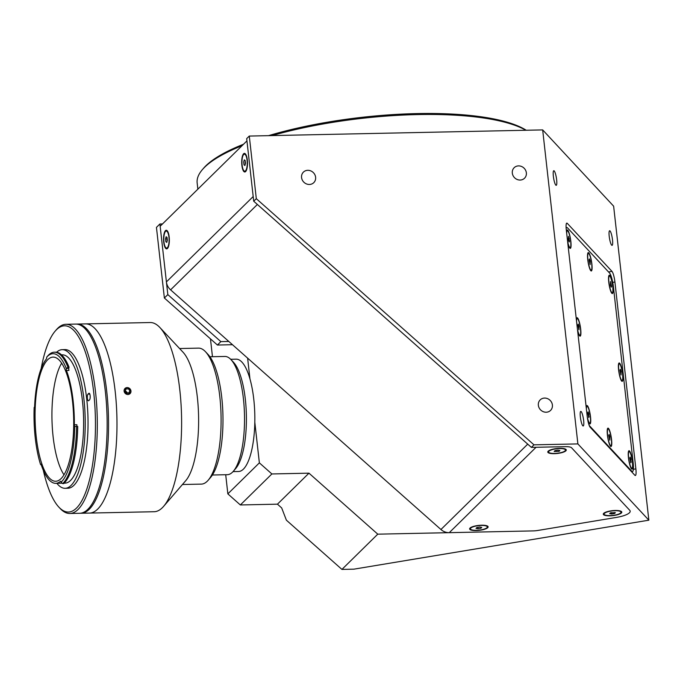 <?xml version="1.0" encoding="UTF-8"?>
<svg xmlns="http://www.w3.org/2000/svg" width="683" height="683" viewBox="0 0 683 683"><rect width="100%" height="100%" fill="white"/><g stroke="black" fill="none" stroke-linecap="round" stroke-linejoin="round"><path stroke-width="1.02" d="M129.966 390.949L129.019 393.118L126.594 393.203L125.109 391.12L126.056 388.96L128.489 388.875L129.966 390.949L128.421 393.135M130.718 392.657A3.603 3.287 45.5 0 0 128.874 387.987A3.603 3.287 45.5 0 0 124.357 389.412A3.603 3.287 45.5 0 0 126.21 394.091A3.603 3.287 45.5 0 0 130.718 392.657M556.645 179.791A7.393 1.383 80.6 0 0 553.793 170.733A7.393 1.383 80.6 0 0 553.358 176.257A7.393 1.383 80.6 0 0 556.21 185.315A7.393 1.383 80.6 0 0 556.645 179.791M583.641 420.463A7.393 1.383 80.6 0 0 580.789 411.405A7.393 1.383 80.6 0 0 580.354 416.929A7.393 1.383 80.6 0 0 583.205 425.987A7.393 1.383 80.6 0 0 583.641 420.463M612.497 239.818A7.393 1.383 80.6 0 0 609.646 230.76A7.393 1.383 80.6 0 0 609.21 236.292A7.393 1.383 80.6 0 0 612.062 245.351A7.393 1.383 80.6 0 0 612.497 239.818M546.169 412.225A7.393 6.745 45.5 0 0 550.558 410.415A7.393 6.745 45.5 0 0 551.685 402.543A7.393 6.745 45.5 0 0 544.582 398.069A7.393 6.745 45.5 0 0 540.193 399.879A7.393 6.745 45.5 0 0 539.066 407.742A7.393 6.745 45.5 0 0 546.169 412.225M309.382 184.47A7.393 6.745 45.5 0 0 313.779 182.66A7.393 6.745 45.5 0 0 314.897 174.788A7.393 6.745 45.5 0 0 307.794 170.315A7.393 6.745 45.5 0 0 303.406 172.125A7.393 6.745 45.5 0 0 302.279 179.988A7.393 6.745 45.5 0 0 309.382 184.47M520.13 180.047A7.393 6.745 45.5 0 0 524.518 178.237A7.393 6.745 45.5 0 0 525.645 170.366A7.393 6.745 45.5 0 0 518.542 165.892A7.393 6.745 45.5 0 0 514.154 167.702A7.393 6.745 45.5 0 0 513.027 175.574A7.393 6.745 45.5 0 0 520.13 180.047M242.013 145.727A171.493 45.829 173.6 0 0 204.601 167.267A171.493 45.829 173.6 0 0 202.424 169.58A171.493 45.829 173.6 0 0 197.156 182.959L197.857 189.174M202.424 169.58L203.688 168.112A170.007 45.437 -6.4 0 1 205.848 165.815A170.007 45.437 -6.4 0 1 243.541 144.233M268.521 135.661A170.007 45.437 -6.4 0 1 526.226 130.257M525.893 130.265A171.493 45.829 173.6 0 0 272.124 135.584M648.85 520.181L577.886 443.916L542.669 129.907L613.633 206.172L648.85 520.181L353.845 569.17L341.935 569.417L286.39 520.181L281.678 507.93L277.452 504.174L308.964 473.165L271.877 473.951L240.356 504.959L227.849 493.869L259.369 462.861L271.877 473.951M277.452 504.174L240.356 504.959M259.369 462.861L254.81 422.239M249.952 378.894L247.622 358.131M341.935 569.417L377.776 534.166L308.964 473.165M377.776 534.166L533.201 530.904A8.87 2.373 173.6 0 0 537.769 530.469L616.493 517.398A17.741 4.738 173.6 0 0 629.743 510.303L571.569 447.783A8.87 2.373 173.6 0 0 565.567 446.665L531.391 447.382L253.717 201.22L246.691 138.615L249.286 136.062L256.304 198.676L253.717 201.22M531.391 447.382L533.986 444.838L256.304 198.676M577.886 443.916L533.986 444.838M542.669 129.907L249.286 136.062M611.985 271.39L567.3 223.367A8.87 1.656 80.6 0 0 566.805 223.11A8.87 1.656 80.6 0 0 566.284 229.744L587.243 416.621A8.87 1.656 80.6 0 0 590.172 427.234L634.857 475.257A8.87 1.656 80.6 0 0 635.352 475.513A8.87 1.656 80.6 0 0 635.873 468.88L614.913 282.011A8.87 1.656 80.6 0 0 611.985 271.39L608.544 271.962M232.476 344.71L217.416 345.026L220.865 341.628L228.814 341.457M217.416 345.026L164.372 298.01L167.83 294.612L220.865 341.628M162.52 223.939L159.907 223.99L167.83 294.612M159.907 223.99L156.45 227.388L164.372 298.01M227.849 493.869L225.706 474.728M212.464 356.714L210.466 338.87M608.493 428.403A9.314 1.742 80.6 0 0 607.665 428.361A9.314 1.742 80.6 0 0 607.708 437.222A9.314 1.742 80.6 0 0 610.491 446.247A9.314 1.742 80.6 0 0 610.662 446.4A9.314 1.742 80.6 0 0 611.516 439.169A9.314 1.742 80.6 0 0 608.493 428.403M588.797 252.855A9.314 1.742 80.6 0 0 587.978 252.812A9.314 1.742 80.6 0 0 588.02 261.674A9.314 1.742 80.6 0 0 590.804 270.699A9.314 1.742 80.6 0 0 590.974 270.852A9.314 1.742 80.6 0 0 591.828 263.621A9.314 1.742 80.6 0 0 588.797 252.855M567.769 242.943A9.314 1.742 80.6 0 0 569.776 248.091A9.314 1.742 80.6 0 0 569.946 248.253A9.314 1.742 80.6 0 0 570.8 241.022A9.314 1.742 80.6 0 0 567.769 230.256A9.314 1.742 80.6 0 0 566.95 230.214A9.314 1.742 80.6 0 0 566.531 231.913M577.613 330.717A9.314 1.742 80.6 0 0 579.619 335.865A9.314 1.742 80.6 0 0 579.79 336.027A9.314 1.742 80.6 0 0 580.644 328.796A9.314 1.742 80.6 0 0 577.622 318.03A9.314 1.742 80.6 0 0 576.793 317.988A9.314 1.742 80.6 0 0 576.375 319.687M587.568 418.927A9.314 1.742 80.6 0 0 589.463 423.639A9.314 1.742 80.6 0 0 589.634 423.801A9.314 1.742 80.6 0 0 590.488 416.57A9.314 1.742 80.6 0 0 587.465 405.804A9.314 1.742 80.6 0 0 586.637 405.762A9.314 1.742 80.6 0 0 586.219 407.461M629.521 451.002A9.314 1.742 80.6 0 0 628.693 450.959A9.314 1.742 80.6 0 0 628.736 459.821A9.314 1.742 80.6 0 0 631.519 468.845A9.314 1.742 80.6 0 0 631.69 468.999A9.314 1.742 80.6 0 0 632.543 461.776A9.314 1.742 80.6 0 0 629.521 451.002M619.669 363.228A9.314 1.742 80.6 0 0 618.849 363.185A9.314 1.742 80.6 0 0 618.892 372.047A9.314 1.742 80.6 0 0 621.675 381.071A9.314 1.742 80.6 0 0 621.846 381.225A9.314 1.742 80.6 0 0 622.7 374.002A9.314 1.742 80.6 0 0 619.669 363.228M609.825 275.454A9.314 1.742 80.6 0 0 609.005 275.411A9.314 1.742 80.6 0 0 609.048 284.273A9.314 1.742 80.6 0 0 611.831 293.297A9.314 1.742 80.6 0 0 612.002 293.451A9.314 1.742 80.6 0 0 612.856 286.228A9.314 1.742 80.6 0 0 609.825 275.454M589.045 424.997A11.824 2.211 80.6 0 0 589.736 426.047L631.792 471.253A11.824 2.211 80.6 0 0 632.458 471.594A11.824 2.211 80.6 0 0 633.15 462.75L613.454 287.202A11.824 2.211 80.6 0 0 609.56 273.046L567.505 227.849A11.824 2.211 80.6 0 0 566.839 227.507A11.824 2.211 80.6 0 0 566.164 228.481M241.876 165.354A9.314 2.894 -91.2 0 0 245.726 171.459A9.314 2.894 -91.2 0 0 247.314 160.001A9.314 2.894 -91.2 0 0 245.359 153.863A9.314 2.894 -91.2 0 0 242.465 155.98A9.314 2.894 -91.2 0 0 241.876 165.354M163.732 242.243A9.314 2.894 -91.2 0 0 167.574 248.347A9.314 2.894 -91.2 0 0 169.171 236.89A9.314 2.894 -91.2 0 0 167.207 230.743A9.314 2.894 -91.2 0 0 164.313 232.869A9.314 2.894 -91.2 0 0 163.732 242.243M559.744 448.33A9.314 2.493 173.6 0 0 548.056 451.309A9.314 2.493 173.6 0 0 554.306 453.674A9.314 2.493 173.6 0 0 563.612 452.078A9.314 2.493 173.6 0 0 565.84 449.32A9.314 2.493 173.6 0 0 559.744 448.33M615.272 510.483A9.314 2.493 173.6 0 0 603.576 513.471A9.314 2.493 173.6 0 0 609.825 515.836A9.314 2.493 173.6 0 0 619.139 514.231A9.314 2.493 173.6 0 0 621.368 511.482A9.314 2.493 173.6 0 0 615.272 510.483M481.592 525.21A9.314 2.493 173.6 0 0 469.904 528.198A9.314 2.493 173.6 0 0 476.153 530.563A9.314 2.493 173.6 0 0 485.459 528.958A9.314 2.493 173.6 0 0 487.688 526.2A9.314 2.493 173.6 0 0 481.592 525.21M449.269 532.663L536.053 447.288L565.567 446.665A8.87 2.373 -6.4 0 1 571.569 447.783L629.743 510.303A17.741 4.738 -6.4 0 1 616.493 517.398L537.769 530.469A8.87 2.373 -6.4 0 1 533.201 530.904L449.269 532.663A11.824 10.791 -134.5 0 1 440.945 529.513L170.596 289.848A11.824 10.791 -134.5 0 1 166.404 281.908L160.163 226.252L246.947 140.877L253.188 196.533L166.404 281.908M440.945 529.513L527.728 444.138L257.38 204.473L170.596 289.848M629.794 457.9L630.836 462.758L630.93 459.121L630.204 457.089L629.794 457.9M628.633 457.892A8.503 1.588 80.6 0 0 631.433 468.06A8.503 1.588 80.6 0 0 632.407 461.956A8.503 1.588 80.6 0 0 629.606 451.787A8.503 1.588 80.6 0 0 628.633 457.892M630.588 462.058L631.246 461.947M619.942 370.126L620.992 374.984L621.086 371.347L620.352 369.315L619.942 370.126M618.781 370.118A8.503 1.588 80.6 0 0 621.59 380.286A8.503 1.588 80.6 0 0 622.563 374.182A8.503 1.588 80.6 0 0 619.763 364.013A8.503 1.588 80.6 0 0 618.781 370.118M607.605 435.293A8.503 1.588 80.6 0 0 610.884 445.709A8.503 1.588 80.6 0 0 611.379 439.357A8.503 1.588 80.6 0 0 608.101 428.941A8.503 1.588 80.6 0 0 607.605 435.293M608.766 435.293L609.808 440.151L609.902 436.522L609.176 434.49L608.766 435.293M608.937 282.344A8.503 1.588 80.6 0 0 612.224 292.759A8.503 1.588 80.6 0 0 612.719 286.408A8.503 1.588 80.6 0 0 609.432 275.992A8.503 1.588 80.6 0 0 608.937 282.344M610.414 285.178L611.148 287.21L611.558 286.408L610.508 281.541L610.414 285.178M587.909 259.745A8.503 1.588 80.6 0 0 591.196 270.161A8.503 1.588 80.6 0 0 591.691 263.809A8.503 1.588 80.6 0 0 588.405 253.393A8.503 1.588 80.6 0 0 587.909 259.745M589.07 259.745L590.121 264.611L590.214 260.974L589.48 258.942L589.07 259.745M589.224 261.137L590.214 260.974M587.312 417.151A8.503 1.588 80.6 0 0 589.856 423.11A8.503 1.588 80.6 0 0 590.351 416.758A8.503 1.588 80.6 0 0 587.073 406.334A8.503 1.588 80.6 0 0 586.373 408.835M588.874 413.924L588.148 411.892L587.739 412.694L588.78 417.552L588.874 413.924L587.892 414.086M588.533 416.861L589.19 416.75M577.459 329.343A8.503 1.588 80.6 0 0 580.012 335.336A8.503 1.588 80.6 0 0 580.507 328.984A8.503 1.588 80.6 0 0 577.229 318.568A8.503 1.588 80.6 0 0 576.529 321.061M577.886 324.92L578.936 329.778L579.03 326.15L578.305 324.118L577.886 324.92M567.607 241.569A8.503 1.588 80.6 0 0 570.168 247.562A8.503 1.588 80.6 0 0 570.664 241.21A8.503 1.588 80.6 0 0 567.377 230.794A8.503 1.588 80.6 0 0 566.685 233.287M568.358 239.981L569.093 242.004L569.502 241.201L568.452 236.344L568.358 239.981M568.196 238.538L569.187 238.376M568.845 241.312L569.502 241.201M167.139 238.282A2.561 0.794 -91.2 0 0 167.104 240.271A2.561 0.794 -91.2 0 0 167.19 240.834M163.963 242.004A8.503 2.638 -91.2 0 0 166.626 248.066A8.503 2.638 -91.2 0 0 168.932 237.121A8.503 2.638 -91.2 0 0 166.268 231.067A8.503 2.638 -91.2 0 0 163.963 242.004M165.542 238.888L165.858 241.714L166.763 242.397L167.352 240.245L167.036 237.411L166.131 236.736L165.542 238.888L166.951 238.854L167.122 238.196M245.282 161.401A2.561 0.794 -91.2 0 0 245.257 163.382A2.561 0.794 -91.2 0 0 245.342 163.954M242.115 165.124A8.503 2.638 -91.2 0 0 244.779 171.177A8.503 2.638 -91.2 0 0 247.084 160.24A8.503 2.638 -91.2 0 0 244.42 154.179A8.503 2.638 -91.2 0 0 242.115 165.124M243.694 161.999L244.01 164.834L244.915 165.508L245.504 163.357L245.188 160.531L244.283 159.848L243.694 161.999M481.737 527.413L479.739 527.037L476.871 527.515L476.008 528.36L478.006 528.736L480.875 528.258L481.737 527.413M480.755 527.225L480.875 528.258M477.852 527.344L478.006 528.736M486.953 527.72A8.503 2.271 173.6 0 0 481.353 525.44A8.503 2.271 173.6 0 0 470.792 528.053A8.503 2.271 173.6 0 0 476.392 530.324A8.503 2.271 173.6 0 0 486.953 527.72M620.625 512.993A8.503 2.271 173.6 0 0 621.001 512.216A8.503 2.271 173.6 0 0 613.675 510.782A8.503 2.271 173.6 0 0 604.472 513.334A8.503 2.271 173.6 0 0 604.105 514.111A8.503 2.271 173.6 0 0 611.422 515.545A8.503 2.271 173.6 0 0 620.625 512.993M611.686 514.009L614.555 513.539L615.417 512.685L610.551 512.788L609.68 513.633L611.686 514.009L611.533 512.626M614.435 512.506L614.555 513.539M565.097 450.831A8.503 2.271 173.6 0 0 565.473 450.054A8.503 2.271 173.6 0 0 558.156 448.62A8.503 2.271 173.6 0 0 548.944 451.173A8.503 2.271 173.6 0 0 548.577 451.95A8.503 2.271 173.6 0 0 555.894 453.384A8.503 2.271 173.6 0 0 565.097 450.831M559.027 451.378L559.889 450.524L557.883 450.148L555.023 450.626L554.161 451.48L559.027 451.378M212.404 475.009L227.362 474.694A59.131 18.364 -91.2 0 0 232.476 472.201A59.131 18.364 -91.2 0 0 233.296 471.33A59.131 18.364 -91.2 0 0 244.488 415.187A59.131 18.364 -91.2 0 0 230.948 359.574A59.131 18.364 -91.2 0 0 224.886 356.458L209.92 356.765M230.948 359.574L233.518 362.314A56.177 17.442 88.8 0 1 246.375 415.153A56.177 17.442 88.8 0 1 235.746 468.478L233.296 471.33M230.683 359.292L236.19 359.173A56.177 17.442 88.8 0 1 254.46 407A56.177 17.442 88.8 0 1 243.404 469.136A56.177 17.442 88.8 0 1 238.546 471.501L233.04 471.62M76.428 324.109A94.613 29.386 88.8 0 1 77.128 324.066A94.613 29.386 88.8 0 1 107.905 404.618A94.613 29.386 88.8 0 1 89.277 509.262A94.613 29.386 88.8 0 1 81.098 513.249A94.613 29.386 88.8 0 1 80.398 513.24M97.703 509.091A94.613 29.386 88.8 0 1 89.524 513.078L154.153 511.721A94.613 29.386 88.8 0 0 163.647 506.325A94.613 29.386 88.8 0 0 171.023 348.279A94.613 29.386 88.8 0 0 159.89 327.524A94.613 29.386 88.8 0 0 150.183 322.53L85.554 323.887A94.613 29.386 88.8 0 1 116.341 404.438A94.613 29.386 88.8 0 1 97.703 509.091M41.142 464.491L40.536 464.423A1.477 0.461 88.8 0 1 40.69 464.158A1.477 0.461 88.8 0 1 40.818 464.099A1.477 0.461 88.8 0 1 41.151 464.534A64.159 19.927 -91.2 0 0 55.733 483.325A64.159 19.927 -91.2 0 0 60.522 481.31A1.477 0.461 88.8 0 1 60.633 481.259A1.477 0.461 88.8 0 1 61.086 482.215A65.491 20.336 -91.2 0 0 61.419 481.891A65.491 20.336 -91.2 0 0 74.737 426.354A1.477 0.461 88.8 0 1 74.345 424.775A64.159 19.927 -91.2 0 0 66.43 370.468A1.477 0.461 88.8 0 1 66.311 368.513A65.491 20.336 -91.2 0 0 46.683 357.158A1.477 0.461 88.8 0 1 46.427 358.899A64.159 19.927 -91.2 0 0 34.62 406.291A1.477 0.461 88.8 0 1 34.15 407.469A65.491 20.336 -91.2 0 0 40.536 464.423M64.219 483.146L65.005 483.129A64.159 19.927 -91.2 0 0 70.554 480.422A64.159 19.927 -91.2 0 0 83.189 409.459A64.159 19.927 -91.2 0 0 62.315 354.836L61.53 354.853M61.052 478.638A62.093 19.286 -91.2 0 0 73.286 409.962A62.093 19.286 -91.2 0 0 53.086 357.098A62.093 19.286 -91.2 0 0 47.716 359.719A62.093 19.286 -91.2 0 0 35.49 428.395A62.093 19.286 -91.2 0 0 55.69 481.259A62.093 19.286 -91.2 0 0 61.052 478.638M67.984 367.334L69.111 367.309A66.968 20.797 -91.2 0 0 55.511 352.172L54.384 352.197A66.968 20.797 88.8 0 1 67.984 367.334L66.456 368.402L68.863 368.35A1.477 0.461 -91.2 0 0 68.957 370.408L66.43 370.468M46.683 357.158L47.921 355.732A66.968 20.797 88.8 0 1 48.595 355.015A66.968 20.797 88.8 0 1 54.384 352.197M74.737 426.354L76.607 426.491A66.968 20.797 88.8 0 1 62.981 483.282A66.968 20.797 88.8 0 1 62.64 483.607L61.086 482.215M56.843 483.299A69.333 21.532 -91.2 0 0 65.116 488.302L67.924 488.243A69.333 21.532 -91.2 0 0 73.918 485.323A69.333 21.532 -91.2 0 0 87.569 408.63A69.333 21.532 -91.2 0 0 65.013 349.602L62.204 349.662A69.333 21.532 -91.2 0 0 56.578 352.24M65.116 488.302A69.333 21.532 -91.2 0 0 71.109 485.382A69.333 21.532 -91.2 0 0 84.76 408.69A69.333 21.532 -91.2 0 0 62.204 349.662M43.311 470.288A93.136 28.925 -91.2 0 0 58.866 507.127A93.136 28.925 -91.2 0 0 76.47 508.118A93.136 28.925 -91.2 0 0 93.673 392.162A93.136 28.925 -91.2 0 0 56.467 329.735A93.136 28.925 -91.2 0 0 55.178 331.118A93.136 28.925 -91.2 0 0 41.176 368.572M55.178 331.118L56.399 329.693A94.613 29.386 88.8 0 1 57.713 328.292A94.613 29.386 88.8 0 1 65.892 324.305A94.613 29.386 88.8 0 1 96.67 404.848A94.613 29.386 88.8 0 1 78.033 509.501A94.613 29.386 88.8 0 1 69.854 513.488A94.613 29.386 88.8 0 1 60.155 508.502L58.866 507.127M69.854 513.488L79.689 513.283A94.613 29.386 -91.2 0 0 87.868 509.296A94.613 29.386 -91.2 0 0 106.505 404.643A94.613 29.386 -91.2 0 0 75.728 324.092L65.892 324.305M89.499 399.879A3.398 1.059 -91.2 0 0 90.173 396.123A3.398 1.059 -91.2 0 0 89.063 393.229A3.398 1.059 -91.2 0 0 88.773 393.365L87.996 394.134A3.398 1.059 -91.2 0 0 87.322 397.89A3.398 1.059 -91.2 0 0 88.431 400.784A3.398 1.059 -91.2 0 0 88.722 400.648L89.499 399.879M62.64 483.607L63.767 483.581A66.968 20.797 -91.2 0 0 77.725 426.474L76.607 426.491M40.63 464.508L41.364 465.166M61.641 363.177A62.093 19.286 -91.2 0 0 51.968 419.225A62.093 19.286 -91.2 0 0 63.989 474.83M68.138 368.368A64.159 19.927 -91.2 0 0 67.762 367.488M74.345 424.775L76.872 424.724A64.159 19.927 -91.2 0 1 76.855 426.491M127.858 393.16L125.305 390.676M77.128 324.066L85.554 323.887A94.613 29.386 88.8 0 1 106.394 349.636A94.613 29.386 88.8 0 1 115.547 453.094A94.613 29.386 88.8 0 1 89.524 513.078L81.098 513.249M159.89 327.524L183.01 352.189A68.001 21.122 88.8 0 1 191.009 367.113A68.001 21.122 88.8 0 1 185.708 480.712L163.647 506.325M179.578 348.535L198.514 348.134A68.001 21.122 88.8 0 1 205.489 351.719A68.001 21.122 88.8 0 1 213.489 366.643A68.001 21.122 88.8 0 1 208.187 480.234A68.001 21.122 88.8 0 1 201.365 484.11L182.429 484.512M205.489 351.719L208.059 354.46A65.047 20.2 88.8 0 1 215.708 368.735A65.047 20.2 88.8 0 1 210.637 477.391L208.187 480.234M127.123 387.517C131.939 389.762 132.203 392.119 127.917 394.595C123.145 392.315 122.88 389.959 127.123 387.517M566.412 223.52L567.3 223.367M612.719 282.369L614.913 282.011M633.354 469.298L635.873 468.88M631.212 471.347L631.792 471.253M89.362 393.357L88.773 393.365M89.797 394.091L87.996 394.134M631.579 471.74L632.458 471.594M566.105 227.627L566.839 227.507M610.184 445.828L610.884 445.709M607.392 429.052L608.101 428.941M611.516 292.879L612.224 292.759M608.732 276.111L609.432 275.992M590.488 270.28L591.196 270.161M587.704 253.504L588.405 253.393M589.156 423.229L589.856 423.11M586.364 406.453L587.073 406.334M579.312 335.455L580.012 335.336M576.52 318.679L577.229 318.568M569.46 247.681L570.168 247.562M566.677 230.905L567.377 230.794M167.805 248.04L166.626 248.066M167.455 231.042L166.268 231.067M245.957 171.151L244.779 171.177M245.598 154.153L244.42 154.179M477.844 525.5L477.4 525.79M479.346 525.338L479.85 525.517M620.881 511.2L621.001 512.216M603.985 513.095L604.105 514.111M565.353 449.047L565.473 450.054M548.458 450.942L548.577 451.95M62.179 483.188L55.733 483.325"/></g></svg>
